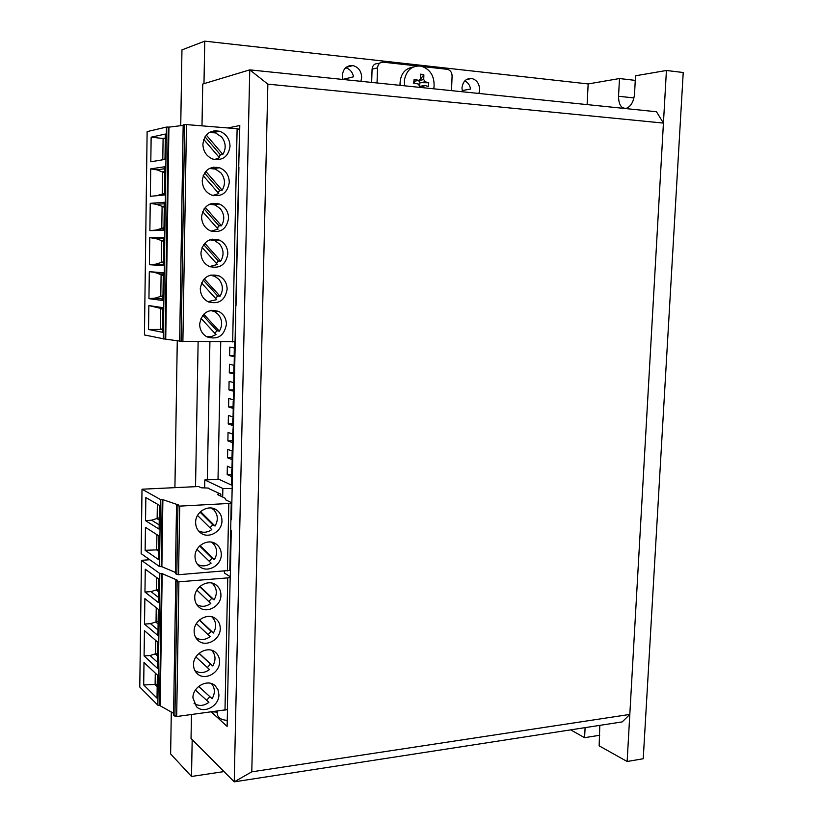 <?xml version="1.0" encoding="UTF-8"?>
<svg xmlns="http://www.w3.org/2000/svg" width="823" height="823" viewBox="0 0 823 823"><rect width="100%" height="100%" fill="white"/><g stroke="black" fill="none" stroke-linecap="round" stroke-linejoin="round"><path stroke-width="1.23" d="M342.831 79.399L353.561 76.786C352.491 72.023 349.847 69.009 345.65 67.743M360.916 81.312L361.667 77.475C361.369 71.117 358.478 67.157 352.974 65.583C346.771 65.233 343.222 68.525 342.317 75.449L342.841 79.45M462.166 90.612L470.591 88.997C469.851 85.139 467.927 82.434 464.81 80.88M478.904 93.462L479.634 89.8C479.428 83.699 476.795 79.924 471.744 78.483C466.116 78.226 462.865 81.384 461.981 87.958L462.423 91.765M666.424 70.48L683.224 72.506L643.236 758.744L627.136 761.501L666.424 70.48L635.521 75.788L634.543 93.812C633.741 101.424 631.087 106.239 626.581 108.235C621.344 108.831 618.67 104.84 618.546 96.26L619.482 78.545L588.157 83.936L204.742 41.15L203.981 83.668M599.73 735.268L584.587 737.675L570.658 729.867M224 771.593L191.512 776.47L192.181 739.64M171.307 711.967L170.628 753.93L191.512 776.47M174.918 487.648L177.274 340.712M180.741 125.693L181.955 49.905L204.742 41.15M619.482 78.545L635.274 80.376M627.136 761.501L599.154 745.833L599.802 725.361M587.118 104.603L588.157 83.936M585.112 727.635L584.587 737.675M230.491 566.81L229.843 566.81L230.491 566.81M211.408 542.12L213.25 543.581C217.344 548.303 217.725 553.642 214.392 559.578L200.092 545.577M210.009 527.841L212.725 524.765L215.05 526.051C218.393 520.115 218.013 514.735 213.908 509.941L211.357 508.028M198.477 530.856C202.962 533.067 207.396 532.646 211.768 529.58L197.52 515.445M221.953 520.794C221.932 516.258 220.204 512.688 216.768 510.116C208.857 503.923 195.39 511.659 195.627 522.379C195.658 526.802 197.304 530.29 200.586 532.862C208.548 539.332 222.189 531.545 221.953 520.794M195.02 556.471C194.763 545.639 208.589 537.82 216.408 544.25C219.638 546.781 221.253 550.227 221.274 554.579C221.51 565.442 207.519 573.322 199.66 566.615C196.584 564.094 195.03 560.71 195.02 556.471M230.882 517.183L231.541 517.142M218.599 495.076L218.63 493.399L217.467 494.52L225.214 498.306L225.759 499.859L231.253 502.555L229.843 569.701M199.65 545.988L212.077 558.159L214.392 559.578M175.443 572.438L161.874 566.697L159.487 566.553L160.485 499.53L162.882 499.664L178.385 504.931L176.534 505.291L175.422 573.682L178.57 574.711L229.761 570.39M159.487 566.553L141.155 553.653L142.009 489.212L198.621 486.527L201.193 487.792L208.312 488.06M216.747 510.095L213.929 508.635M158.767 551.359L156.679 549.949L156.905 534.641M145.126 550.309L158.644 559.63L158.993 535.979L145.445 527.317L145.126 550.309L158.788 549.805M145.537 520.661L145.846 497.555L159.446 505.343L159.096 529.117L145.537 520.661L151.586 520.187L159.261 517.801M160.485 499.53L142.009 489.212M197.016 549.363L211.12 563.127C206.552 566.347 201.985 566.738 197.427 564.311M159.158 524.848L151.586 520.187M162.882 499.664L161.874 566.697M159.23 519.982L157.131 518.706L157.347 504.139M176.534 505.291L179.702 506.124L178.57 574.711M227.405 570.895L228.815 503.481L179.702 506.124M228.815 503.481L231.181 503.1M219.257 493.368L218.63 493.399M200.02 512.132L212.725 524.765M200.555 511.628L215.05 526.051M212.077 558.159L209.268 561.327M230.029 146.278C229.72 138.881 226.274 133.882 219.69 131.279C210.03 129.684 204.423 134.005 202.89 144.251C203.199 151.483 206.532 156.432 212.879 159.096C222.714 160.927 228.434 156.658 230.029 146.278M210.75 132.328L209.803 132.205M218.671 156.823L220.399 154.806L222.838 154.426C226.294 148.541 225.903 142.739 221.675 137.019L215.482 132.853L209.165 132.585M214.515 159.549L219.453 157.738L203.765 139.437M202.232 180.669C203.898 170.176 209.68 165.865 219.576 167.758C225.8 170.423 229.041 175.278 229.298 182.336C227.57 192.973 221.685 197.222 211.624 195.092C205.627 192.376 202.499 187.562 202.232 180.669M211.069 168.334L210.071 168.139M217.889 192.531L219.71 190.422L222.138 190.195C225.574 184.311 225.183 178.55 220.976 172.923L215.348 169.034L209.34 168.499M212.838 195.493L218.764 193.539L203.188 175.649M228.578 218.177C228.352 211.449 225.307 206.727 219.432 204.022C209.33 201.841 203.374 206.12 201.584 216.861C201.8 223.445 204.742 228.105 210.39 230.862C220.657 233.29 226.716 229.061 228.578 218.177M210.359 203.909L211.398 204.186M217.107 228.033L219.021 225.821L221.438 225.759C224.864 219.864 224.484 214.145 220.276 208.61L215.194 205.009L209.577 204.227M202.623 211.624L218.074 229.123L211.161 231.16M227.848 253.803C227.673 247.384 224.813 242.795 219.278 240.069C208.98 237.59 202.869 241.849 200.935 252.836C201.121 259.111 203.867 263.638 209.196 266.405C219.638 269.121 225.862 264.924 227.848 253.803M211.706 239.874L210.678 239.524M216.326 263.319L218.332 261.004L220.739 261.107C224.154 255.202 223.774 249.523 219.587 244.081L215.019 240.769L209.865 239.791M209.515 266.549L217.385 264.492L202.067 247.394M210.174 275.191L214.824 276.312L218.897 279.336C223.074 284.696 223.455 290.334 220.05 296.239L217.653 295.982L215.554 298.389M201.512 282.947L216.706 299.644L207.91 301.681M227.138 289.223C226.983 283.081 224.309 278.647 219.093 275.89C208.62 273.133 202.355 277.372 200.298 288.595C200.442 294.583 203.024 298.965 208.024 301.732C218.64 304.736 225.008 300.57 227.138 289.223M211.974 275.396L211.017 274.995M199.66 324.128C201.861 312.689 208.27 308.471 218.887 311.506C223.784 314.252 226.304 318.552 226.418 324.416C224.154 335.979 217.642 340.125 206.892 336.854C202.191 334.087 199.783 329.848 199.66 324.128M211.295 310.292L212.211 310.744M210.503 310.436L214.597 311.639L218.208 314.376C222.375 319.653 222.755 325.25 219.36 331.165L203.744 314.201M202.767 315.322L216.974 330.743L214.865 333.336M208.075 336.813L207.077 336.946M200.966 318.285L216.027 334.591L211.377 336.607L206.367 336.556M219.36 331.165L216.974 330.743L214.793 333.253M162.923 299.119L155.125 298.111L162.964 295.745M162.769 309.397L160.608 308.553L160.31 329.015L162.481 329.035M181.081 341.648L184.64 124.582L183.179 124.87L179.651 341.38L235.131 341.689M179.651 341.041L165.063 339.097L168.252 127.081L168.931 127.133L165.732 339.097M163.293 338.994L166.441 127.081L147.132 131.598L144.437 334.951L165.063 339.097M162.47 329.437L148.531 329.478L162.429 332.266L162.789 307.637L148.85 305.57L162.779 308.872M162.789 307.709L155.012 306.557M148.85 305.57L148.531 329.478M208.682 302.041L209.721 301.825M215.657 298.492L217.694 295.982M203.199 280.057L217.653 295.982M204.248 278.812L220.05 296.239M232.662 341.957L237.117 128.707L186.471 124.592L182.881 341.751M210.328 266.858L211.357 266.58M216.459 263.453L218.414 261.004M183.169 125.394L168.931 127.133M149.405 264.728L163.417 265.551L163.828 237.61L149.776 237.621L149.405 264.728L155.609 264.183L163.468 261.827M163.427 264.625L155.609 264.183M163.304 273.267L149.313 271.693L163.314 272.732L162.903 300.498L148.942 298.646L155.125 298.111M155.485 272.68L161.102 274.676L160.783 296.527L162.954 296.794M149.313 271.693L148.942 298.646M163.273 275.561L161.102 274.676L163.283 274.851M203.631 244.565L218.332 261.004M204.742 243.207L220.739 261.107M219.134 225.811L217.251 228.197M212.972 231.057L211.974 231.407M163.942 230.389L164.353 202.283L150.239 203.353L149.868 230.615L163.942 230.389M165.361 134.056L164.991 159.425L150.804 161.781L151.144 137.184L165.361 134.056M164.456 195.01L164.878 166.74L150.712 168.88L150.342 196.296L164.456 195.01L156.576 195.73L164.487 193.384M163.942 229.926L156.092 230.059L163.972 227.704M149.868 230.615L156.092 230.059M149.776 237.621L155.969 238.608L161.606 240.604L161.277 262.578L163.458 262.691M163.818 238.619L155.969 238.608M163.767 241.52L161.606 240.604L163.787 240.625M150.239 203.353L156.452 204.33L162.1 206.336L161.781 228.444L163.962 228.393M164.333 203.765L156.452 204.33M164.281 207.283L162.1 206.336L164.291 206.192M213.63 195.689L214.546 195.277M218.064 192.736L219.875 190.401M221.438 225.759L205.256 207.386M150.342 196.296L156.576 195.73M204.083 208.867L219.021 225.821M160.845 160.115L162.789 159.559L163.098 138.49L165.289 138.655M164.991 159.189L162.789 159.559L164.991 158.87M215.256 159.683L216.079 159.251M218.867 157.059L220.615 154.775M206.285 135.065L222.838 154.426M164.785 172.851L156.936 169.857L150.712 168.88M164.847 168.694L156.936 169.857M164.477 193.899L162.285 194.094L162.604 171.873L164.806 171.554M165.3 138.017L163.098 138.49L151.144 137.184M205.771 171.338L222.138 190.195M166.441 127.081L168.252 127.081M184.64 124.582L186.471 124.592M237.117 128.707L239.606 129.334M205.009 136.824L220.399 154.806M204.536 172.964L219.71 190.422M218.969 479.325L204.814 479.963L222.858 488.492L232.137 488.605M204.814 479.963L204.67 487.627M207.653 488.07L220.831 494.129L220.79 496.146M222.683 497.071L222.858 488.492M230.913 515.64L231.572 515.486L231.736 507.575L231.088 507.4M230.924 515.147L231.572 515.486M230.399 540.011L231.047 540.186L230.882 548.046L230.234 548.211M230.245 547.676L230.882 548.046M213.62 167.12L213.702 168.54M212.355 239.154L212.128 239.935M213.054 203.24L213.023 204.382M211.624 650.283L211.634 650.293C215.698 654.769 216.079 659.995 212.766 665.961L210.482 664.079L207.365 667.566M194.886 670.57C199.588 673.533 204.464 673.193 209.526 669.562L195.895 656.939M219.576 661.743C219.587 657.916 218.26 654.82 215.605 652.444C208.157 645.345 193.251 653.472 193.528 664.614C193.528 668.338 194.794 671.373 197.314 673.718C204.804 681.094 219.854 672.895 219.576 661.743M220.924 595.173C220.924 591.027 219.422 587.725 216.428 585.246C208.733 578.548 194.475 586.48 194.742 597.447C194.753 601.49 196.183 604.73 199.043 607.189C206.768 614.164 221.181 606.17 220.924 595.173M208.836 601.582L211.758 598.28L214.073 599.885C217.395 593.928 217.015 588.64 212.931 584.001L211.85 583.085M196.697 604.545C201.326 607.199 206.028 606.839 210.801 603.465L196.872 590.122M194.135 631.138C193.858 620.069 208.445 612.045 216.027 618.947C218.846 621.375 220.255 624.575 220.245 628.556C220.523 639.636 205.771 647.732 198.168 640.551C195.483 638.144 194.135 635.006 194.135 631.138M208.106 634.667L211.12 631.272L213.414 633.021C216.727 627.054 216.356 621.797 212.283 617.25L211.768 616.787M195.761 637.65C200.442 640.469 205.236 640.119 210.163 636.611L196.378 623.628M192.932 697.904C192.644 686.68 207.849 678.45 215.184 685.744L217.992 689.715L218.908 694.725C219.196 705.959 203.847 714.261 196.491 706.71L192.932 697.904M224.051 571.152L224.73 573.24L230.183 576.676L227.395 708.593M174.929 716.288L177.14 581.645L175.752 580.781L173.56 715.105L176.667 716.524L227.313 709.591M173.591 713.325L159.549 705.424L161.534 573.703L162.193 573.652L160.207 705.342M157.841 705.167L159.806 573.508L141.453 560.329L139.776 687.03L157.841 705.167L159.549 705.424M141.453 560.329L149.796 559.733M157.183 686.649L155.115 684.654L155.28 673.08M143.696 684.942L157.018 698.13L157.358 675.025L143.994 662.474L143.696 684.942L157.214 684.407M144.961 592.046L145.27 569.207L158.777 579.094L158.428 602.59L144.961 592.046L150.979 591.603L158.623 589.196M144.519 624.091L144.869 598.63L158.325 609.359L157.944 635.551L144.519 624.091L150.527 623.659L158.15 621.252M157.46 668.327L157.841 642.29L144.437 630.644L144.087 655.962L157.46 668.327M198.631 686.433L212.118 698.706L198.662 686.403M144.087 655.962L150.074 655.53L157.677 653.123M158.026 629.965L150.527 623.659M157.635 655.982L155.557 654.11L155.763 640.479M199.104 653.256L212.766 665.961M198.971 653.369L210.482 664.079M209.844 696.69L206.635 700.28M211.429 683.584C215.07 687.987 215.307 693.028 212.118 698.706M195.411 690.044L208.888 702.338C203.713 706.072 198.765 706.412 194.043 703.336M157.543 662.34L150.074 655.53M224.988 710.331L227.745 577.89L178.9 581.83L176.667 716.524M199.31 620.12L211.12 631.272M199.999 586.377L214.073 599.885M199.67 586.676L211.758 598.28M158.109 623.947L156.031 622.219L156.236 607.693M158.51 597.405L150.979 591.603M199.547 619.914L213.414 633.021M227.745 577.89L230.101 577.386M175.752 580.781L177.593 580.297L162.193 573.652M159.806 573.508L161.534 573.703M177.14 581.645L178.9 581.83M158.592 591.737L156.493 590.153L156.679 577.551M629.811 714.426L663.431 123.09L267.856 84.141L251.787 771.83L629.811 714.426L622.198 721.905L234.226 781.85L249.75 69.862L202.736 84.039L201.995 125.857M191.461 714.631L191.039 738.498L234.226 781.85L251.787 771.83M267.856 84.141L249.75 69.862L656.497 111.753L663.431 123.09M198.127 341.812L195.535 486.671M371.657 82.413L372.078 69.204C372.531 65.459 374.414 63.587 377.726 63.577L379.979 63.001M211.439 712.06L227.127 726.4L227.487 709.426M214.247 130.764L213.877 132.452M209.916 341.864L207.314 479.85M239.719 129.088L239.791 125.518L227.899 127.956M230.286 576.748L231.263 530.197M231.489 519.673L235.234 341.864M235.234 341.72L235.769 316.68M235.995 305.745L238.917 167.295M239.154 156.082L239.719 129.314M237.096 129.695L239.719 129.17M219.607 131.289L213.908 130.836M377.037 82.969L377.531 67.846C377.983 64.081 379.876 62.188 383.209 62.178L417.189 65.953M422.703 66.57L447.414 69.327C450.397 70.171 451.961 72.383 452.094 75.963L451.529 90.643M404.535 85.798L404.422 80.037C406.5 70.13 411.953 65.48 420.79 66.087L421.479 66.221C430.306 69.338 434.503 76.148 434.071 86.672L433.68 88.802M419.421 87.331L419.627 86.199L418.269 83.997L413.64 83.164L414.103 79.481L418.773 80.325L420.553 78.833L420.687 74.121L423.876 74.852L423.732 79.543L425.09 81.744L428.762 82.773L428.299 86.446L424.596 85.417L422.672 87.67M399.999 85.335C399.947 74.646 404.422 68.515 413.424 66.951M414.164 83.257L414.103 79.481M417.333 80.633L419 81.004L419.555 80.253M420.522 79.029L423.876 74.852M425.09 81.744L420.707 82.681L428.762 82.773M420.707 82.681L419.997 82.619L419.637 85.51M419.997 82.619L419 81.004M415.121 81.117L414.401 81.364M234.555 374.023L233.958 373.992L233.773 382.613L234.38 382.654M234.195 391.264L233.598 391.223L233.413 399.824L234.01 399.865M233.835 408.455L233.238 408.414L233.053 416.983L233.65 417.035M233.321 425.584L232.693 434.102L233.29 434.143M232.734 442.651L232.333 451.158L232.93 451.21M232.189 459.676L231.973 468.164L232.57 468.215M231.798 476.702L231.623 485.128L232.209 485.179M234.925 356.74L234.318 356.698L234.144 365.35L234.74 365.391M220.739 341.915L218.023 478.893L231.623 485.128M234.144 365.35L229.463 364.25L229.288 372.819L233.958 373.992M234.627 341.926L234.504 348.036L229.812 347.08L229.638 355.67L234.318 356.698M231.973 468.164L227.354 466.199L227.189 474.614L231.613 476.568M232.333 451.158L227.704 449.327L227.529 457.773L232.158 459.666M232.693 434.102L228.053 432.414L227.878 440.881L232.518 442.64M233.053 416.983L228.403 415.45L228.228 423.938L232.868 425.553M233.413 399.824L228.753 398.435L228.578 406.943L233.238 408.414M233.773 382.613L229.103 381.368L228.928 389.907L233.598 391.223M234.504 348.036L235.1 348.067M234.154 355.67L229.638 355.67M231.664 474.418L227.189 474.614M232.014 457.598L227.529 457.773M232.364 440.737L227.878 440.881M232.724 423.824L228.228 423.938M233.084 406.86L228.578 406.943M233.434 389.845L228.928 389.907M233.794 372.788L229.288 372.819M235.08 349.117L234.298 348.962L235.09 348.942M234.925 356.482L234.144 356.308L234.298 348.962M234.72 366.502L233.927 366.317L234.72 366.297M234.565 373.848L233.773 373.652L233.927 366.317M234.349 383.847L233.567 383.631L234.36 383.6M234.195 391.162L233.413 390.946L233.567 383.631M233.989 401.13L233.207 400.894L233.989 400.852M233.835 408.424L233.053 408.177L233.207 400.894M233.619 418.362L232.847 418.094L233.629 418.053M233.465 425.635L232.693 425.368L232.847 418.094M233.259 435.542L232.487 435.254L233.269 435.202M233.104 442.795L232.333 442.496L232.487 435.254M232.899 452.671L232.127 452.362L232.909 452.3M232.744 459.903L231.973 459.584L232.127 452.362M232.539 469.748L231.767 469.419L232.549 469.347M232.384 476.959L231.613 476.62L231.767 469.419M633.947 97.927L618.546 96.26M161.215 566.738L162.224 499.705M176.811 574.516L177.933 505.96M217.251 712.574L216.408 712.224M227.251 720.866L226.459 720.506M377.531 67.846L372.078 69.204M422.816 86.909L420.316 87.423M418.773 80.325L414.37 81.282L418.722 80.315M419.36 80.5L423.732 79.543M346.051 67.393L352.974 65.583M466.384 79.574L471.744 78.483M214.227 542.974L216.408 544.25M213.846 132.452L219.69 131.279M213.569 168.55L219.576 167.758M213.198 204.423L219.432 204.022M212.704 240.038L219.278 240.069M211.943 275.376L219.093 275.89M211.768 310.508L218.887 311.506M239.544 129.036L235.059 341.884M214.978 651.95L215.605 652.444M214.926 584.248L216.428 585.246M214.998 618.207L216.027 618.947M212.838 711.885L217.241 712.09M217.272 711.319C216.572 716.792 219.895 719.816 227.261 720.372M420.172 86.333L423.588 85.623"/></g></svg>
